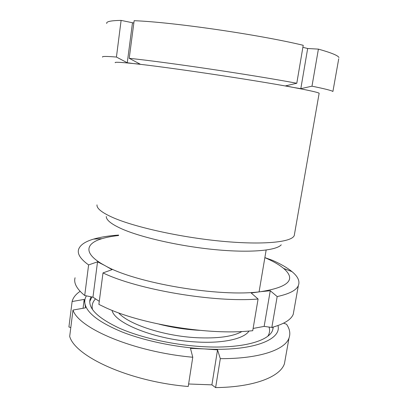 <?xml version="1.0" encoding="UTF-8"?>
<svg xmlns="http://www.w3.org/2000/svg" width="408" height="408" viewBox="0 0 408 408"><rect width="100%" height="100%" fill="white"/><g stroke="black" fill="none" stroke-linecap="round" stroke-linejoin="round"><path stroke-width="0.61" d="M281.25 244.82C276.257 250.594 250.339 253.036 214.863 249.614C179.428 246.213 140.485 237.298 121.36 228.684C111.216 224.058 106.192 219.989 106.294 216.48M96.997 204.872C96.584 208.468 102.015 212.757 113.291 217.734C134.553 227.001 179.087 237.007 219.468 241.011C259.906 245.04 288.731 242.617 293.632 236.564L294.219 235.732L294.612 233.509M338.732 58.767L332.908 91.494C331.806 90.571 324.829 88.796 311.982 86.18L318.398 49.123L307.668 48.506L300.818 88.669L293.281 87.429C253.751 79.973 166.25 66.938 133.61 63.592C120.396 62.2 114.271 61.909 115.234 62.72M338.956 57.518C338.038 55.519 331.184 52.724 318.398 49.123M300.818 88.669L311.982 86.18M319.087 93.611L319.153 93.233C317.934 92.356 309.31 90.423 293.281 87.429L285.615 85.848L296.789 83.258C252.333 74.914 167.02 62.24 129.224 58.308L134.14 20.696C172.584 22.119 258.769 34.588 303.226 45.293L296.789 83.258M129.224 58.308L140.153 64.143L133.61 63.592L127.271 62.755L116.428 57.054L121.11 20.4C110.787 20.558 106.004 21.583 106.758 23.475M121.11 20.4L133.834 23.016M302.884 47.313L307.668 48.506M116.428 57.054C106.315 56.227 101.694 56.238 102.571 57.095M132.457 22.976L127.271 62.755M273.289 327.043L272.666 330.031C269.255 341.083 241.648 348.937 202.847 346.657C173.441 345.025 140.984 337.732 119.345 328.175C97.629 317.934 87.873 308.275 90.076 299.212L91.066 296.8M70.793 327.588L68.911 326.986L72.134 301.334C73.175 297.549 75.837 294.219 80.121 291.337M72.083 301.538L84.191 299.406L84.879 303.338C84.471 300.655 84.981 298.166 86.404 295.861M211.895 384.856L215.618 387.6L220.315 358.658L217.541 349.86L211.895 384.856L188.608 383.994M72.986 310.065C78.596 328.231 133.411 351.905 192.77 357.245L188.221 386.498C129.229 381.602 75.036 356.393 69.692 336.401L72.986 310.065L85.542 307.821L84.879 303.338C86.562 312.732 98.807 322.213 121.625 331.786C144.192 340.736 175.613 347.335 204.112 348.901L217.541 349.86M192.77 357.245L190.475 348.376L204.112 348.901C252.215 351.711 281.897 339.782 277.965 325.559M285.345 358.637L284.447 363.666C280.306 376.65 254.628 387.156 215.618 387.6M283.57 323.182L286.528 324.233C289.772 328.97 290.603 333.571 289.012 338.033C285.09 349.717 259.498 358.851 220.315 358.658M84.191 299.406L83.064 308.264M75.072 277.756C73.537 283.055 76.75 288.976 84.711 295.52L88.607 264.925C80.493 259.09 77.163 253.904 78.611 249.354C80.141 244.999 85.124 241.582 93.57 239.103C100.424 237.104 108.773 235.763 118.626 235.074M84.711 295.52L92.958 297.182L99.277 301.318M118.565 235.523C112.164 236.222 106.636 237.267 101.99 238.665C85.063 243.607 83.145 253.893 104.718 265.46L97.538 261.829L88.607 264.925M258.091 299.018C214.113 302.7 137.414 289.629 103.005 272.911L98.874 304.394L105.621 307.632C139.709 323.554 203.98 334.55 245.621 331.327L252.731 330.73L258.091 299.018L251.19 293L260.891 291.638C288.823 287.166 296.397 279.424 283.616 268.418C279.184 264.715 272.932 261.12 264.863 257.637M253.118 328.455L264.144 326.395L271.825 327.44C283.973 324.1 291.118 319.704 293.245 314.257L293.974 310.177M103.005 272.911L112.067 269.642L104.718 265.46C134.706 283.03 220.04 297.519 260.891 291.638L270.259 290.741L264.144 326.395M264.869 257.611L272.544 260.345C280.78 263.986 287.268 267.755 292.006 271.641C297.957 276.542 300.074 281.199 298.345 285.605C296.351 290.282 289.292 293.933 277.175 296.57L271.825 327.44M277.175 296.57L270.259 290.741M97.538 261.829L92.958 297.182M199.844 330.342L197.477 330.21C184.477 329.373 171.727 327.369 159.232 324.202M241.944 331.536C232.846 336.631 217.632 338.686 196.314 337.691C163.639 336.003 128.148 324.176 118.662 312.895M248.992 331.077C244.086 338.737 223.4 343.597 196.534 341.986C156.254 340.053 114.546 323.381 112.062 310.371M269.035 327.063C270.055 330.23 269.668 333.254 267.877 336.131M272.906 327.15L272.952 329.164M89.745 301.456L91.933 296.978M92.529 309.611C91.504 305.612 92.499 302.042 95.503 298.891M319.153 93.233L294.219 235.732M289.012 338.033L284.447 363.666M90.076 299.212L89.74 301.543M266.144 250.058L259.085 291.842M101.99 238.665L93.57 239.103M293.245 314.257L298.345 285.605M283.616 268.418L292.006 271.641"/></g></svg>
